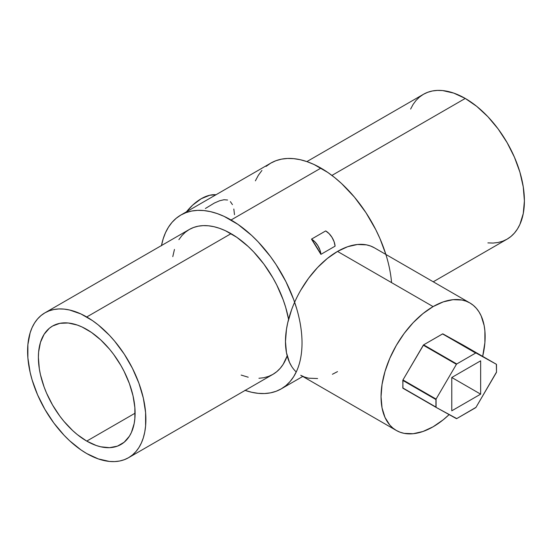 <?xml version="1.0" encoding="UTF-8"?>
<svg xmlns="http://www.w3.org/2000/svg" width="552" height="552" viewBox="0 0 552 552"><rect width="100%" height="100%" fill="white"/><g stroke="black" fill="none" stroke-linecap="round" stroke-linejoin="round"><path stroke-width="0.83" d="M469.897 302.951A73.602 42.497 -60 0 1 482.669 356.371L484.891 342.682L484.891 330.903L484.138 325.501L481.178 315.937L478.991 311.866L476.369 308.327L473.326 305.346L469.897 302.951A73.602 42.497 -60 0 0 433.092 306.601L443.249 301.889L453.013 299.674L462.01 300.033L466.109 301.178L469.897 302.951L374.318 247.772A73.602 42.497 120 0 0 337.52 251.422L433.092 306.601L422.942 313.619L413.179 322.672L404.174 333.422L396.288 345.448L389.815 358.289L385.006 371.462L382.046 384.44L381.046 396.743L382.046 407.893L385.006 417.457L389.815 425.068L392.858 428.048L396.288 430.443L400.076 432.216L404.174 433.361L413.179 433.72L422.942 431.498L433.092 426.793A73.602 42.497 -60 0 0 449.142 414.6L443.249 419.775L433.092 426.793A73.602 42.497 -60 0 1 396.295 430.443A73.602 42.497 -60 0 1 385.006 371.462A73.602 42.497 -60 0 1 433.092 306.601L337.52 251.422A73.602 42.497 120 0 0 290.828 311.914A73.602 42.497 120 0 0 296.251 371.965M463.231 345.145L442.883 333.884L476.003 353.004L496.351 364.265A0.669 0.386 -60 0 1 496.358 364.272L463.231 345.145A0.669 0.386 120 0 0 463.231 345.145L442.732 333.856L423.632 344.841L402.953 379.948A0.669 0.386 120 0 0 402.815 380.418L402.953 388.249L436.073 407.369A0.669 0.386 -60 0 1 435.935 407.059L435.935 399.544A0.669 0.386 -60 0 1 436.073 399.068L402.953 379.948L402.815 387.939L435.935 407.059L402.815 387.939A0.669 0.386 120 0 0 402.953 388.249M374.318 247.772L370.537 245.999L366.431 244.853L357.434 244.495L347.67 246.709L337.52 251.422L327.364 258.44L317.6 267.492L308.602 278.243L300.716 290.269M291.615 309.686L287.716 322.823L286.474 329.261L285.474 341.564L286.474 352.714L289.434 362.278L291.615 366.349M396.295 430.443L300.716 375.263L304.504 377.037L308.602 378.182L317.6 378.541M332.414 374.27L337.52 371.613M402.815 380.418L435.935 399.544L402.815 380.418M456.421 418.637L436.073 407.369L456.752 418.595A0.669 0.386 -60 0 1 456.421 418.637M475.679 407.673L456.752 418.595L476.003 407.328A0.669 0.386 -60 0 1 475.679 407.673M496.351 372.565L476.003 407.328L496.496 372.096A0.669 0.386 -60 0 1 496.351 372.565M496.358 364.272A0.669 0.386 -60 0 1 496.496 364.575L496.496 372.096L496.351 364.265L442.883 333.884A0.669 0.386 120 0 0 442.559 333.919L475.679 353.038A0.669 0.386 -60 0 1 476.003 353.004L442.559 333.919L423.632 344.841L456.752 363.968L475.679 353.038L456.752 363.968L423.632 344.841A0.669 0.386 120 0 0 423.301 345.193L456.421 364.313A0.669 0.386 -60 0 1 456.752 363.968L456.421 364.313L423.301 345.193L402.953 379.948L436.073 399.068L456.421 364.313L436.073 399.068L436.073 407.369L402.953 388.242M480.647 360.822L480.647 394.149L451.784 410.812L451.784 377.485L480.647 360.822L480.647 394.149L451.784 377.485L480.647 360.822M451.784 410.812L451.784 377.485L480.647 394.149L451.784 410.812M233.82 209.022L234.496 214.687M230.37 201.618L232.447 204.626M205.392 208.497L214.342 203.053L219.558 200.783L223.96 199.741L227.569 200.003M215.998 194.746A41.8 24.136 120 0 0 186.493 211.782L192.662 205.137L201.245 198.713L209.822 195.229L215.998 194.746M465.26 98.442L331.924 175.419L465.26 98.442A83.642 48.293 -120 0 0 423.439 94.295L427.738 92.281L432.402 90.976L437.377 90.411L442.621 90.569L453.716 93.095L465.26 98.442L476.797 106.412L487.892 116.707L498.118 128.92L507.074 142.588L514.429 157.182L519.901 172.148L523.261 186.9L524.4 200.88L523.261 213.548L519.901 224.416L517.417 229.039L514.429 233.068L510.973 236.456L507.074 239.168A83.642 48.293 -120 0 0 519.901 172.148A83.642 48.293 -120 0 0 465.26 98.442M231.053 233.662L86.74 316.972A83.642 48.293 60 0 1 141.381 390.678A83.642 48.293 60 0 1 128.561 457.705A83.642 48.293 60 0 1 86.74 453.558L98.284 458.905L109.379 461.431L114.623 461.589L119.598 461.023L124.262 459.719L128.561 457.705L132.459 454.986L135.916 451.598L138.904 447.575L141.381 442.945L143.341 437.764L144.748 432.078L145.604 425.944L145.604 412.551L143.341 398.116L138.904 383.185L132.459 368.336L124.262 354.136L114.623 341.136L109.379 335.236L98.284 324.949L92.543 320.65L80.944 313.957L69.573 310.003L64.108 309.106L58.864 308.941L53.882 309.513L49.225 310.81L44.926 312.832L41.027 315.544L37.57 318.932L34.583 322.961L32.099 327.584L30.146 332.766L27.883 344.593L27.883 357.979L30.146 372.414L32.099 379.852L37.57 394.818L44.926 409.411L53.882 423.08L64.108 435.293L69.573 440.71L80.944 449.887L86.74 453.558A83.642 48.293 60 0 1 32.099 379.852A83.642 48.293 60 0 1 44.926 312.832A83.642 48.293 60 0 1 86.74 316.972L231.053 233.662A83.642 48.293 -120 0 0 189.232 229.515L193.531 227.5L198.196 226.196L203.17 225.623L208.421 225.789L213.886 226.686L219.517 228.307L225.257 230.639L236.849 237.332L248.221 246.509L253.685 251.926L263.911 264.139L272.874 277.808L276.773 285.018L283.21 299.874L285.695 307.36L288.579 319.318A83.642 48.293 -120 0 0 231.053 233.662M128.561 457.705L272.874 374.387A83.642 48.293 -120 0 0 287.185 355.867L283.21 364.258L280.23 368.281L276.773 371.668L272.874 374.387L268.569 376.402L263.911 377.706L258.929 378.279M86.74 441.103A68.386 39.482 60 0 1 42.069 380.839A68.386 39.482 60 0 1 52.55 326.046A68.386 39.482 60 0 1 86.74 329.434A68.386 39.482 60 0 1 131.417 389.691A68.386 39.482 60 0 1 120.936 444.491A68.386 39.482 60 0 1 86.74 441.103L135.095 413.186L86.74 441.103L77.308 434.583L72.705 430.594L63.949 421.348L59.878 416.18L52.55 405.009L46.534 393.072L44.098 386.966L40.468 374.76L39.316 368.777L38.385 357.351L38.619 352.01L40.468 342.343L44.098 334.326L49.363 328.261L52.55 326.046L59.878 323.327L68.241 322.996L77.308 325.059L82.006 326.963L91.48 332.435L100.781 339.942L109.537 349.181L113.608 354.349L120.936 365.527L124.124 371.427L129.389 383.564L133.018 395.777L134.867 407.576L134.867 418.519L134.17 423.543L131.417 432.43L129.389 436.211L124.124 442.269L117.417 446.14L109.537 447.672L100.781 446.803L96.179 445.478L86.74 441.103M391.561 282.624A100.367 57.946 -120 0 0 320.947 168.098L231.053 220A100.367 57.946 60 0 1 296.617 308.444A100.367 57.946 60 0 1 281.237 388.87A100.367 57.946 60 0 1 245.129 390.402M335.098 246.157L320.905 254.355A100.367 57.946 -120 0 0 311.487 239.119L325.68 230.929L311.494 239.126A13.379 7.728 60 0 1 320.905 254.355L335.098 246.157A13.379 7.728 -120 0 0 325.687 230.929L311.487 239.119L325.687 230.929L329.082 233.62L332.021 237.401L334.126 241.776L335.098 246.157M161.488 245.53A100.367 57.946 60 0 1 180.87 215.032A100.367 57.946 60 0 1 231.053 220L320.947 168.098A100.367 57.946 -120 0 0 270.763 163.13L275.924 160.708L281.52 159.142L287.495 158.458L293.788 158.659L300.35 159.735L307.105 161.681L313.991 164.475L327.902 172.507L334.795 177.668L341.55 183.519L354.405 197.092L365.969 212.692L375.808 229.735L379.962 238.588L385.876 254.444M244.895 390.319L251.65 392.265L258.212 393.341L264.505 393.541L270.48 392.858L276.076 391.292L281.237 388.87L285.915 385.613L290.062 381.549L293.643 376.719L296.617 371.165M296.617 308.444L293.643 299.453L285.915 281.637L276.076 264.594L270.48 256.577L258.212 241.921L251.65 235.421L238.009 224.409L224.098 216.377L217.205 213.583L210.45 211.637L203.895 210.56L197.595 210.36L191.62 211.043L186.031 212.61L180.87 215.032L176.191 218.288L172.038 222.352L168.463 227.182L165.483 232.73L163.137 238.954L161.446 245.778M248.221 377.216L241.162 375.077M172.783 256.632L174.453 249.449M178.889 239.644L181.877 235.621L185.334 232.233L189.232 229.515L44.926 312.832M255.383 180.835L258.357 175.281L261.938 170.451M266.085 166.387L270.763 163.13L180.87 215.032M433.244 281.796L507.074 239.168L502.775 241.189L498.118 242.487L493.136 243.059L487.892 242.894M410.619 109.055L413.096 104.425L416.084 100.402L419.541 97.014L423.439 94.295L306.871 161.598M311.494 239.126L320.905 254.355L319.932 249.966L317.828 245.592L314.888 241.81L311.494 239.126M281.237 388.87L302.765 376.443"/></g></svg>
